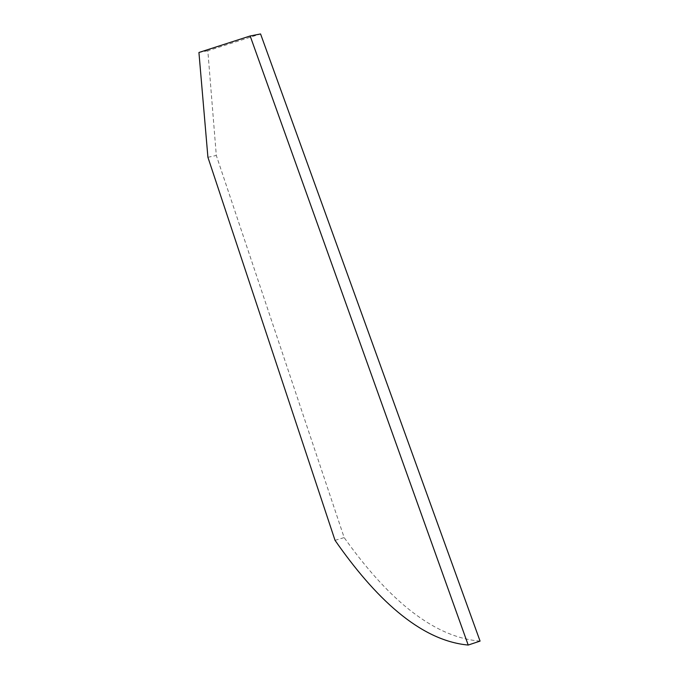 <?xml version="1.0" encoding="UTF-8"?>
<svg xmlns="http://www.w3.org/2000/svg" width="679" height="679" viewBox="0 0 679 679"><rect width="100%" height="100%" fill="white"/><g stroke="black" fill="none" stroke-linecap="round" stroke-linejoin="round"><path stroke-width="0.51" stroke-dasharray="3.4 2.55" d="M207.918 157.29L216.312 155.466L207.825 50.747L260.566 33.95M207.825 50.747L198.93 52.487M335.036 540.34L344.168 537.581L216.312 155.466M480.07 641.103C429.951 637.114 383.991 593.539 344.168 537.581"/><path stroke-width="1.02" d="M198.93 52.487L250.161 35.979L468.204 645.05C419.291 640.603 374.214 596.62 335.036 540.34L207.918 157.29L198.93 52.487M468.204 645.05L480.07 641.103L260.566 33.95L250.161 35.979"/></g></svg>
